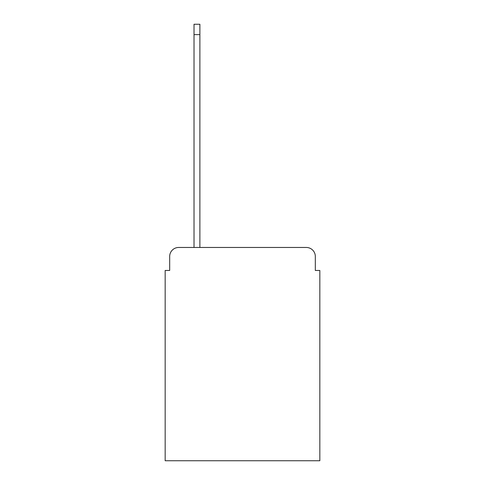 <?xml version="1.0" encoding="UTF-8"?>
<svg xmlns="http://www.w3.org/2000/svg" width="485" height="485" viewBox="0 0 485 485"><rect width="100%" height="100%" fill="white"/><g stroke="black" fill="none" stroke-linecap="round" stroke-linejoin="round"><path stroke-width="0.73" d="M169.677 256.48L169.677 270.46L169.677 256.48A9.021 9.021 0 0 1 178.692 247.459L194.024 247.459L194.024 24.25L199.887 24.25L199.887 34.623L194.024 34.623M315.323 270.46L315.323 256.48L315.323 270.46L319.833 270.46L319.833 460.75L165.167 460.75L165.167 270.46L169.677 270.46M315.323 256.48A9.021 9.021 0 0 0 306.308 247.459L178.692 247.459M199.887 34.623L199.887 247.459L306.308 247.459"/></g></svg>
